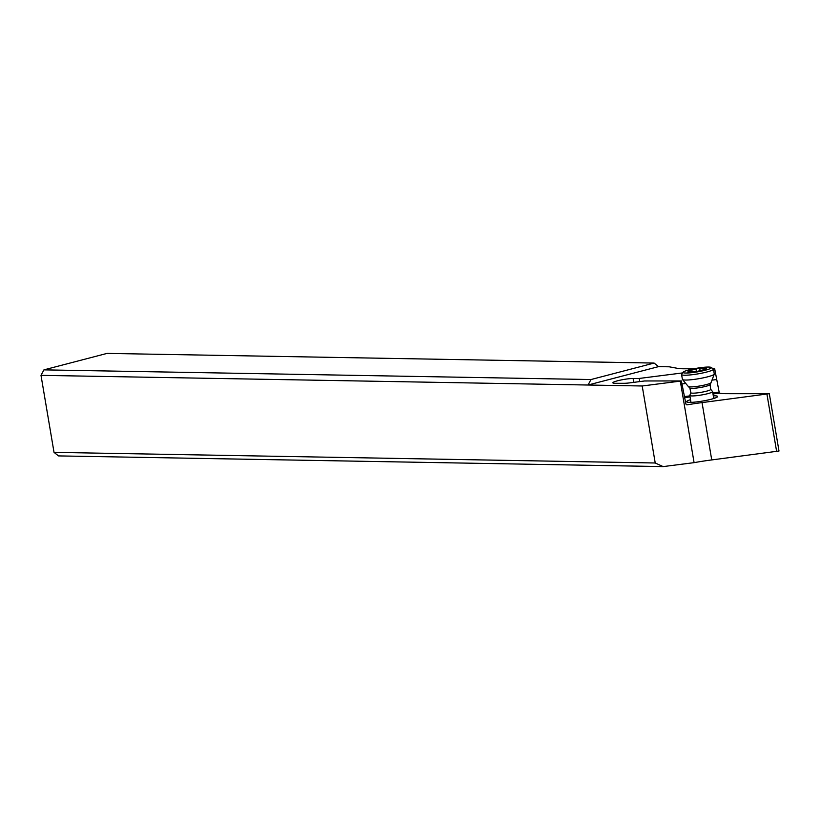 <?xml version="1.0" encoding="UTF-8"?>
<svg xmlns="http://www.w3.org/2000/svg" width="820" height="820" viewBox="0 0 820 820"><rect width="100%" height="100%" fill="white"/><g stroke="black" fill="none" stroke-linecap="round" stroke-linejoin="round"><path stroke-width="1.23" d="M686.74 404.834L687.211 404.834A46.197 5.935 170.4 0 1 702.043 402.599L769.303 393.702L779 451.02L711.739 459.928A46.197 5.935 -9.6 0 0 694.089 462.654L663.093 466.601L655.231 462.992L54.028 452.363L41 375.345L43.942 369.861L107.051 353.399L654.104 363.065L658.573 366.622L669.222 366.806L677.453 368.323A46.197 5.935 170.4 0 0 684.505 368.785L693.925 368.774M54.028 452.363L58.486 455.91L663.093 466.601M769.303 393.702L726.643 393.672A46.197 5.935 170.4 0 1 719.345 393.169L712.98 393.979M713.287 395.814A15.703 2.019 170.4 0 1 714.712 395.804A15.703 2.019 170.4 0 1 717.531 396.747A15.703 2.019 170.4 0 1 711.155 399.248A15.703 2.019 170.4 0 1 689.548 402.374A15.703 2.019 170.4 0 1 686.822 401.943A15.703 2.019 170.4 0 1 690.512 399.668M713.39 369L714.691 368.826L719.345 393.169M714.691 368.826A46.197 5.935 170.4 0 1 714.384 368.744L713.062 368.744M654.104 363.065L590.995 379.537L588.053 385.021L642.203 385.984L680.303 381.115A46.197 5.935 170.4 0 1 681.379 380.931L644.602 380.972L629.862 382.858A11.552 1.486 170.4 0 1 624.174 383.299L615.338 383.309A11.552 1.486 170.4 0 1 612.847 382.817A11.552 1.486 170.4 0 1 617.593 380.777A11.552 1.486 170.4 0 1 633.122 378.471L639.149 378.461L639.846 381.577M639.149 378.461L682.64 372.915M682.066 383.955L685.786 383.473M711.996 380.131L716.69 379.537M41 375.345L588.053 385.021L658.573 366.622M642.203 385.984L655.231 462.992M590.995 379.537L43.942 369.861M680.303 381.115L694.089 462.654M687.211 404.834L685.94 404.127L681.379 380.931M713.656 397.997A13.858 1.783 170.4 0 1 714.978 398.089M689.671 402.374A13.858 1.783 170.4 0 1 690.881 401.851M690.829 392.647L689.815 395.332A11.552 1.486 -9.6 0 0 689.804 395.455A11.552 1.486 -9.6 0 0 694.847 395.824A11.552 1.486 -9.6 0 0 706.655 393.938A11.552 1.486 -9.6 0 0 712.58 391.601A11.552 1.486 -9.6 0 0 712.529 391.499L710.684 389.295L710.099 384.621A10.311 1.322 170.4 0 1 694.294 388.27A10.311 1.322 170.4 0 1 689.845 388.044L690.829 392.647A10.096 1.291 -9.6 0 0 695.227 393.077A10.096 1.291 -9.6 0 0 705.876 391.345A10.096 1.291 -9.6 0 0 710.684 389.295M689.845 388.044L688.349 386.538A11.552 1.486 -9.6 0 0 688.349 386.538A11.552 1.486 -9.6 0 0 693.32 386.794A11.552 1.486 -9.6 0 0 711.022 382.704A11.552 1.486 -9.6 0 0 711.032 382.684L714.261 374.135A16.164 2.071 170.4 0 1 705.466 377.364A16.164 2.071 170.4 0 1 689.456 379.896A16.164 2.071 170.4 0 1 682.466 379.506A16.164 2.071 170.4 0 1 682.394 379.363L681.584 374.535A16.164 2.071 -9.6 0 0 688.646 375.068A16.164 2.071 -9.6 0 0 705.179 372.413A16.164 2.071 -9.6 0 0 713.461 369.143A16.164 2.071 -9.6 0 0 713.287 368.908L711.176 367.432A14.319 1.835 -9.6 0 0 705.077 367.186A14.319 1.835 -9.6 0 0 683.173 372.167A14.319 1.835 -9.6 0 0 689.353 372.895A14.319 1.835 -9.6 0 0 704.79 370.353A14.319 1.835 -9.6 0 0 711.176 367.432M683.173 372.167L681.666 374.248A16.164 2.071 -9.6 0 0 681.584 374.535M695.514 371.726L694.694 371.706A4.664 0.594 -9.6 0 0 692.767 371.655A4.664 0.594 -9.6 0 0 689.425 372.116L687.765 371.942A4.664 0.594 -9.6 0 0 689.251 371.234A4.664 0.594 -9.6 0 0 688.185 371.04L690.286 370.271A4.664 0.594 -9.6 0 0 695.975 368.959L699.747 368.364A4.664 0.594 -9.6 0 0 701.674 368.416A4.664 0.594 -9.6 0 0 705.005 367.965L706.666 368.129A4.664 0.594 -9.6 0 0 705.19 368.836A4.664 0.594 -9.6 0 0 706.245 369.031L704.144 369.799A4.664 0.594 -9.6 0 0 698.455 371.111L695.514 371.726M713.461 369.143L714.281 373.971A16.164 2.071 170.4 0 1 714.261 374.135M711.739 459.928L702.043 402.599M766.966 394.317L776.663 451.646M690.05 396.9L684.833 397.567M718.832 392.185L712.805 392.954M689.876 395.875L684.659 396.542M633.778 382.356L633.122 378.471M705.005 367.954L705.19 368.836M699.747 368.364L700.116 370.548M695.975 368.959L696.426 371.614M690.286 370.271L690.573 371.921M689.804 395.455L690.973 402.364M688.328 386.517L682.466 379.506M710.099 384.621L711.022 382.704M712.58 391.601L713.748 398.51M689.394 372.116L689.251 371.234"/></g></svg>
